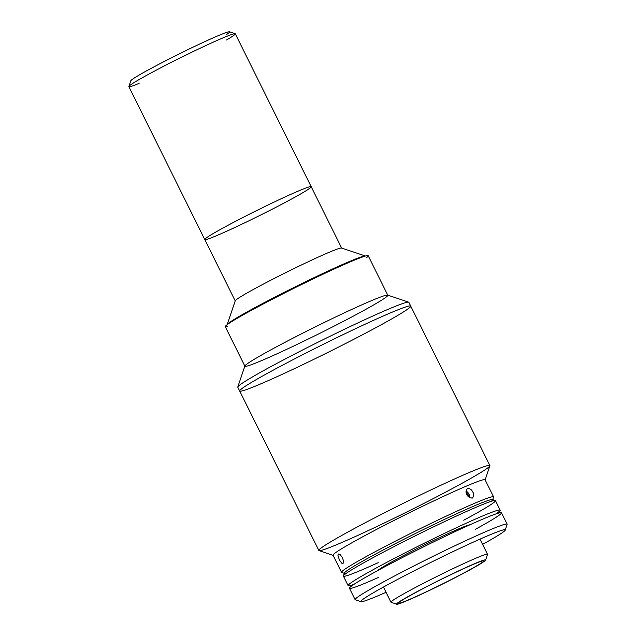 <?xml version="1.0" encoding="UTF-8"?>
<svg xmlns="http://www.w3.org/2000/svg" width="636" height="636" viewBox="0 0 636 636"><rect width="100%" height="100%" fill="white"/><g stroke="black" fill="none" stroke-linecap="round" stroke-linejoin="round"><path stroke-width="0.95" d="M139.093 83.396A59.41 2.894 -26.4 0 1 128.862 86.472A59.41 2.894 -26.4 0 1 131.724 84.087A59.41 2.894 -26.4 0 1 188.9 53.631A59.41 2.894 -26.4 0 1 235.161 33.7L229.485 31.8A55.165 2.687 153.6 0 0 186.531 50.3A55.165 2.687 153.6 0 0 133.433 78.586A55.165 2.687 -26.4 0 1 197.343 45.116A55.165 2.687 -26.4 0 1 226.114 34.797M235.161 33.7A59.41 2.894 -26.4 0 1 226.519 39.996M133.433 78.586A55.165 2.687 153.6 0 0 130.778 80.796L128.862 86.472M207.63 237.005A59.41 2.894 -26.4 0 1 266.102 205.929A59.41 2.894 -26.4 0 1 311.195 186.722A59.41 2.894 -26.4 0 1 259.273 215.731A59.41 2.894 -26.4 0 1 204.768 239.549A59.41 2.894 -26.4 0 1 207.63 237.005A59.41 2.894 153.6 0 0 268.201 211.247A59.41 2.894 153.6 0 0 298.117 191.15A59.41 2.894 153.6 0 0 207.63 237.005M131.724 84.087A59.41 2.894 153.6 0 0 128.854 86.631L204.768 239.549A59.41 2.894 153.6 0 1 275.253 201.532A59.41 2.894 -26.4 0 1 292.958 198.265A59.41 2.894 -26.4 0 1 205.746 239.613A59.41 2.894 -26.4 0 1 275.253 201.532A59.41 2.894 153.6 0 1 311.195 186.722L235.288 33.795A59.41 2.894 153.6 0 0 190.188 53.003A59.41 2.894 153.6 0 0 131.724 84.087M318.827 275.388A77.234 3.76 153.6 0 0 227.179 324.67A77.234 3.76 -26.4 0 1 227.195 324.606A77.234 3.76 -26.4 0 1 318.827 275.388A77.234 3.76 -26.4 0 1 365.39 256.006A77.234 3.76 -26.4 0 1 365.446 256.03A77.234 3.76 153.6 0 0 318.827 275.388M204.768 239.549L235.24 300.947A59.41 2.894 -26.4 0 1 305.725 262.922A59.41 2.894 -26.4 0 1 341.675 248.112L311.195 186.722M365.39 256.006L341.548 248.016A59.41 2.894 153.6 0 0 305.725 262.922A59.41 2.894 153.6 0 0 235.24 300.788L227.195 324.606M352.964 329.909A95.48 4.651 -26.4 0 1 410.729 306.107A95.48 4.651 -26.4 0 1 327.278 352.726A95.48 4.651 -26.4 0 1 239.685 391.013A95.48 4.651 -26.4 0 1 352.964 329.909A95.48 4.651 -26.4 0 1 381.409 324.662A95.48 4.651 -26.4 0 1 241.251 391.108A95.48 4.651 -26.4 0 1 352.964 329.909A95.48 4.651 153.6 0 0 239.685 391.013L237.8 387.221A95.48 4.651 153.6 0 1 351.08 326.117A95.48 4.651 -26.4 0 1 408.646 302.156L387.642 295.112A79.778 3.888 153.6 0 0 339.537 315.13A79.778 3.888 153.6 0 0 244.892 365.978L237.8 386.966A95.48 4.651 -26.4 0 1 351.08 326.117A95.48 4.651 153.6 0 1 408.845 302.307L410.729 306.107A95.48 4.651 153.6 0 0 352.964 329.909M339.537 315.13A79.778 3.888 -26.4 0 1 363.307 310.742A79.778 3.888 -26.4 0 1 246.204 366.272A79.778 3.888 -26.4 0 1 339.537 315.13A79.778 3.888 153.6 0 0 246.204 366.272A79.778 3.888 153.6 0 0 363.307 310.742A79.778 3.888 153.6 0 0 339.537 315.13A79.778 3.888 -26.4 0 1 387.809 295.247L368.212 255.759A79.778 3.888 153.6 0 0 319.94 275.65A79.778 3.888 153.6 0 0 225.287 326.705L244.892 366.185A79.778 3.888 -26.4 0 1 339.537 315.13M469.75 497.829A5.175 3.299 61.3 0 0 466.037 491.064M466.053 492.439L468.303 494.959L468.319 496.827M227.529 326.578A79.778 3.888 -26.4 0 1 248.231 312.061A79.778 3.888 -26.4 0 1 319.94 275.65A79.778 3.888 -26.4 0 1 366.757 257.461M432.114 489.362A95.48 4.651 -26.4 0 1 489.887 465.56A95.48 4.651 -26.4 0 1 406.428 512.179A95.48 4.651 -26.4 0 1 318.835 550.466A95.48 4.651 -26.4 0 1 432.114 489.362A95.48 4.651 153.6 0 0 319.041 550.617L333.232 555.379A84.874 4.134 -26.4 0 1 433.744 500.93A84.874 4.134 -26.4 0 1 485.093 479.989L489.887 465.814A95.48 4.651 153.6 0 0 432.114 489.362M491.294 501.311A82.752 4.031 153.6 0 0 442.553 520.32A82.752 4.031 153.6 0 0 368.514 557.899A82.752 4.031 153.6 0 0 346.461 573.203M442.227 518.014A84.874 4.134 153.6 0 0 341.715 572.464L344.553 573.41A82.752 4.031 -26.4 0 1 442.553 520.32A82.752 4.031 -26.4 0 1 492.614 499.912L493.576 497.074A84.874 4.134 153.6 0 0 442.227 518.014A84.874 4.134 -26.4 0 1 493.576 496.851L485.093 479.767A84.874 4.134 153.6 0 0 433.744 500.93A84.874 4.134 153.6 0 0 333.049 555.244L341.532 572.328A84.874 4.134 -26.4 0 1 442.227 518.014M342.438 563.631L343.066 563.576L341.635 563.13L339.322 559.791L341.635 563.13L343.066 563.576L343.392 560.443L342.144 557.216L340.228 554.703L338.559 553.988L337.947 555.331L339.322 559.791L337.947 555.331L338.559 553.988L338.09 554.417M468.001 488.44L466.991 488.973L469.209 488.472L471.697 490.118L473.454 493.154L473.725 496.239L472.317 498.068L473.725 496.239L473.454 493.154L471.697 490.118L469.209 488.472L466.991 488.973L466.299 490.014L466.156 493.051L466.752 494.697L469.805 497.853L472.532 497.964M472.317 498.068L469.805 497.853L467.325 495.675L466.005 491.421L466.991 488.973M338.559 553.988L340.228 554.703L342.144 557.216L343.392 560.443L343.066 563.576M495.77 513.975A84.874 4.134 153.6 0 0 422.312 544.17A84.874 4.134 153.6 0 0 353.847 584.428A84.874 4.134 -26.4 0 1 348.13 585.613A84.874 4.134 -26.4 0 1 422.312 544.17A84.874 4.134 -26.4 0 1 500.166 510.136A84.874 4.134 -26.4 0 1 495.77 513.975M378.023 570.405A51.77 2.52 -26.4 0 1 439.198 537.762A51.77 2.52 -26.4 0 1 469.988 524.756M500.166 510.136L495.46 500.651A84.874 4.134 153.6 0 0 417.598 534.677A84.874 4.134 153.6 0 0 343.416 576.121L348.13 585.613M378.197 562.677A84.874 4.134 -26.4 0 1 343.416 575.898A84.874 4.134 -26.4 0 1 417.598 534.677A84.874 4.134 -26.4 0 1 495.277 500.508A84.874 4.134 -26.4 0 1 463.724 520.224M495.277 500.508L492.439 499.562A82.752 4.031 153.6 0 0 416.699 532.873A82.752 4.031 153.6 0 0 344.378 573.06L343.416 575.898M383.436 587.068L390.949 602.212A53.893 2.623 -26.4 0 1 438.061 575.898A53.893 2.623 -26.4 0 1 487.502 554.282L479.981 539.137M427.233 591.369A47.74 2.329 153.6 0 0 483.869 560.817A47.74 2.329 153.6 0 0 440.072 579.96A47.74 2.329 153.6 0 0 398.351 603.27A47.74 2.329 153.6 0 0 427.233 591.369A47.74 2.329 -26.4 0 1 413.01 593.992A47.74 2.329 -26.4 0 1 483.09 560.769A47.74 2.329 -26.4 0 1 427.233 591.369M426.677 591.742A49.648 2.417 153.6 0 0 484.767 559.918A49.648 2.417 153.6 0 0 411.882 594.469A49.648 2.417 153.6 0 0 426.677 591.742A49.648 2.417 -26.4 0 1 396.745 604.2A49.648 2.417 -26.4 0 1 440.033 579.873A49.648 2.417 -26.4 0 1 485.586 560.101A49.648 2.417 -26.4 0 1 426.677 591.742M485.586 560.101L487.502 554.425A53.893 2.623 153.6 0 0 438.061 575.898A53.893 2.623 153.6 0 0 391.068 602.3L396.745 604.2M378.619 577.361A84.874 4.134 -26.4 0 1 368.737 575.532A84.874 4.134 -26.4 0 1 479.679 520.463A84.874 4.134 -26.4 0 1 475.164 529.43M482.581 544.376A80.629 3.927 153.6 0 0 483.758 537.476A80.629 3.927 153.6 0 0 379.827 589.071A80.629 3.927 153.6 0 0 386.036 592.299A80.629 3.927 -26.4 0 1 360.962 601.696A80.629 3.927 -26.4 0 1 431.256 562.2A80.629 3.927 -26.4 0 1 505.223 530.082A80.629 3.927 -26.4 0 1 482.581 544.376M505.223 530.082L507.138 524.414A84.874 4.134 153.6 0 0 429.284 558.217A84.874 4.134 153.6 0 0 355.286 599.796L360.962 601.696M501.486 512.799A84.874 4.134 153.6 0 0 423.632 546.825A84.874 4.134 153.6 0 0 349.45 588.268L355.103 599.661A84.874 4.134 -26.4 0 1 429.284 558.217A84.874 4.134 -26.4 0 1 507.146 524.183L501.486 512.799M489.887 465.56L410.729 306.107M318.835 550.466L239.685 391.013M380.956 568.226L381.187 568.695M466.474 525.773L466.713 526.242"/></g></svg>
